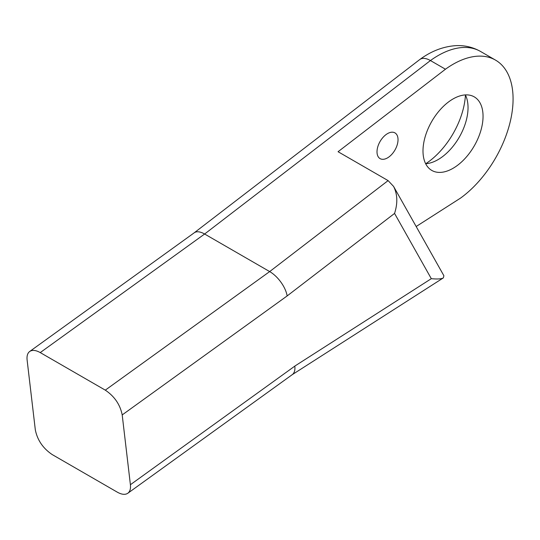 <?xml version="1.0" encoding="UTF-8"?>
<svg xmlns="http://www.w3.org/2000/svg" width="540" height="540" viewBox="0 0 540 540"><rect width="100%" height="100%" fill="white"/><g stroke="black" fill="none" stroke-linecap="round" stroke-linejoin="round"><path stroke-width="0.81" d="M416.164 226.517L460.593 198.065A84.928 49.032 120 0 0 509.848 123.275A84.928 49.032 120 0 0 495.49 60.095A84.928 49.032 120 0 0 445.453 69.221L338.06 151.72L388.105 180.61L393.572 186.401C397.521 194.204 397.845 203.209 394.558 213.428L287.138 295.94L122.202 414.923L130.403 484.711C130.835 488.768 129.978 491.609 127.832 493.243C125.219 494.978 121.703 494.613 117.281 492.149L52.225 454.586C43.004 448.355 37.375 440.1 35.316 429.813L27.115 360.025C26.69 355.968 27.54 353.12 29.686 351.486C32.299 349.751 35.816 350.116 40.237 352.586L105.293 390.143C114.514 396.374 120.15 404.636 122.202 414.923M445.453 69.221L430.441 60.554L204.62 234.016L40.237 352.586M388.105 180.61L269.676 271.579L204.62 234.016A21.236 10.098 52.5 0 0 194.245 232.787M105.293 390.143L269.676 271.579A21.236 10.098 52.5 0 1 287.138 295.94M422.995 150.984A42.464 24.516 120 0 0 431.791 170.424A42.464 24.516 120 0 0 474.255 145.901A42.464 24.516 120 0 0 474.255 96.869A42.464 24.516 120 0 0 441.531 108.243A42.464 24.516 120 0 0 422.995 150.984M398.027 139.691A14.864 8.579 120 0 0 394.949 132.887A14.864 8.579 120 0 0 380.086 141.467A14.864 8.579 120 0 0 380.086 158.625A14.864 8.579 120 0 0 391.534 154.643A14.864 8.579 120 0 0 398.027 139.691M480.472 51.422C472.743 47.081 464.4 45.164 455.463 45.671C442.976 46.595 431.116 51.192 419.877 59.461A21.236 10.618 54.1 0 1 430.441 60.554A84.928 49.032 120 0 1 480.472 51.422L495.49 60.095M394.558 213.428L431.312 278.681C437.461 279.261 441.477 278.998 443.347 277.898L443.887 275.731L393.572 186.401M425.655 163.715A42.464 24.516 120 0 0 459.243 137.234A42.464 24.516 120 0 0 465.379 94.912M465.44 95.04A60.156 34.736 -60 0 1 425.797 163.701M130.403 484.711L294.82 366.12A21.236 10.645 54.2 0 1 292.228 374.672L127.832 493.243M294.82 366.08L431.312 278.681M419.648 59.636L194.13 232.868M194.373 232.7L29.686 351.486M291.755 374.969L443.347 277.898"/></g></svg>
